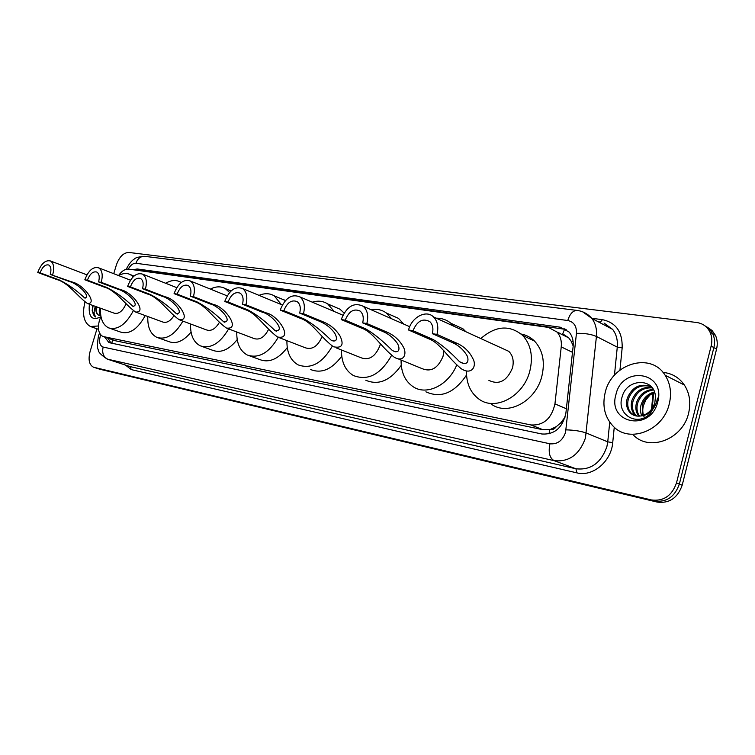 <?xml version="1.0" encoding="UTF-8"?>
<svg xmlns="http://www.w3.org/2000/svg" width="755" height="755" viewBox="0 0 755 755"><rect width="100%" height="100%" fill="white"/><g stroke="black" fill="none" stroke-linecap="round" stroke-linejoin="round"><path stroke-width="1.13" d="M100.934 316.468L99.443 320.375C97.376 328.557 98.528 333.927 102.888 336.475L530.973 424.961C543.609 425.603 551.594 418.572 554.944 403.878L561.239 346.885C561.795 340.93 560.427 336.013 557.124 332.106L548.366 327.396L128.69 269.12C125.141 268.846 121.763 270.988 118.544 275.537C122.857 273.187 126.793 272.866 130.341 274.603L133.21 276.774M556.378 426.594L549.838 429.689C552.396 430.076 554.566 429.038 556.378 426.594L560.776 422.819L565.165 416.986M559.946 333.153L558.945 333.012M573.168 345.969L571.176 341.232L568.741 337.881L562.739 333.833L564.806 328.642M103.426 336.655L115.713 340.835L542.902 429.708L549.527 429.623M104.785 337.126L108.862 342.525L109.73 342.779L541.948 434.012C554.604 434.71 562.588 427.755 565.891 413.127L573.12 346.536C573.649 340.741 572.318 335.918 569.128 332.058L560.182 327.189L137.212 268.969L133.125 269.733M110.985 343.053L107.927 338.202M113.731 273.688L116.402 264.882C119.365 256.785 123.509 252.642 128.831 252.453L696.62 322.489C702.782 323.395 707.265 326.632 710.049 332.219C711.974 336.475 712.342 341.081 711.135 346.054L676.489 482.945C671.922 495.799 663.56 501.471 651.414 499.952L93.526 367.223C89.213 364.891 88.052 359.739 90.034 351.745L96.999 328.793M707.312 327.17L712.078 330.52L715.466 335.371C717.382 339.599 717.75 344.186 716.561 349.131L682.19 485.21C677.641 497.989 669.317 503.613 657.199 502.084L100.037 369.299L654.311 501.027L94.035 367.374M682.19 485.21L679.349 484.087C674.791 496.894 666.448 502.547 654.311 501.027C666.448 502.547 674.791 496.894 679.349 484.087L713.862 347.602L679.349 484.087L676.489 482.945M704.604 325.584L709.379 328.935L712.767 333.795C714.692 338.042 715.051 342.638 713.862 347.602C715.051 342.638 714.692 338.042 712.767 333.795L709.379 328.935L704.604 325.584M137.769 270.384L140.307 270.205L566.174 329.444M100.037 369.299L96.819 368.28M98.424 325.971L90.421 326.509C83.805 322.668 81.993 314.495 84.975 301.981M100.49 308.285L100.575 313.986M99.556 307.889C98.905 311.504 99.311 314.08 100.764 315.637M96.716 306.86C95.97 311.334 96.697 314.155 98.924 315.326L99.084 315.392M100.783 315.637L98.839 315.297C96.376 313.986 95.404 311.079 95.923 306.577M100.783 316.836C91.978 321.139 88.184 316.94 89.401 304.218M92.686 305.407L92.157 310.984L95.819 317.024C93.724 315.043 93.563 311.485 95.347 306.37M100.424 309.644L100.188 311.655M96.933 306.945L96.404 310.409M93.139 305.567C91.959 311.57 92.846 315.392 95.819 317.024M37.75 272.48L40.109 272.848C42.422 266.855 45.291 264.241 48.726 265.005C51 266.534 51.51 269.667 50.255 274.424L71.876 281.936C83.512 284.248 98.178 304.01 87.476 303.519C77.237 296.309 68.403 282.625 56.852 279.548L37.75 272.48C41.157 263.655 45.385 259.814 50.443 260.966C53.765 263.212 54.511 267.817 52.68 274.801M40.109 272.848L59.23 279.926C67.884 284.163 76.359 290.175 84.664 297.961C91.657 297.177 78.086 283.55 69.441 281.549L50.255 274.424M87.476 303.529L114.099 313.146C118.743 314.307 122.744 311.173 126.104 303.727M133.361 310.692C125.877 324.612 117.638 330.341 108.645 327.887C102.784 324.924 100.066 318.374 100.49 308.229M145.234 315.581C137.797 329.086 129.633 334.597 120.743 332.125L109.815 328.302M84.834 279.784L87.42 280.19C89.892 273.82 93.025 271.111 96.819 272.055C99.254 273.725 99.839 277.01 98.575 281.917L101.236 282.332L120.724 289.712C132.578 292.034 147.574 313.004 135.589 312.032C124.603 304.265 115.959 290.288 104.228 287.089L84.834 279.784C88.467 270.403 93.082 266.43 98.669 267.846C102.236 270.309 103.086 275.141 101.236 282.332M87.42 280.19L106.832 287.504C115.468 291.826 124.131 298.074 132.823 306.247C140.826 305.784 126.802 291.288 118.054 289.288L98.575 281.917M135.589 312.032L162.561 321.941C166.487 323.31 170.262 321.262 173.895 315.798M182.899 321.12C174.877 334.795 166.157 340.194 156.766 337.325C150.424 334.04 147.433 327.104 147.791 316.515M191.043 332.096C183.607 341.1 176.264 344.289 169.007 341.666L158.314 337.872M165.694 283.276C170.96 280.143 175.764 279.68 180.105 281.898L181.172 282.559M127.604 286.419L130.407 286.853C133.031 280.133 136.419 277.34 140.562 278.482C143.139 280.294 143.79 283.71 142.516 288.731L145.404 289.184L165.1 296.781C177.151 299.093 192.393 321.215 179.152 319.714C167.516 311.428 159.069 297.243 147.225 293.931L127.604 286.419C131.464 276.509 136.457 272.413 142.563 274.131C146.328 276.802 147.272 281.813 145.404 289.184M130.407 286.853L150.047 294.384C158.635 298.763 167.44 305.218 176.453 313.75C185.456 313.627 171.045 298.31 162.202 296.319L142.516 288.731M179.152 319.724L206.398 329.888C211.089 331.502 215.411 329.01 219.346 322.413M228.633 328.906C220.054 343.497 210.588 349.14 200.254 345.828C193.488 342.223 190.251 334.946 190.543 323.97M237.202 339.59C229.048 349.773 220.847 353.331 212.589 350.273L202.227 346.536M210.39 289.089C215.836 286.305 220.79 286.136 225.254 288.561L229.586 292.478M174.075 293.629L177.132 294.101C179.935 286.966 183.607 284.097 188.165 285.494C190.883 287.466 191.6 291.015 190.307 296.149L193.459 296.63L213.335 304.454C225.566 306.747 241.043 330.218 226.33 328.019C213.995 319.139 205.813 304.803 193.884 301.358L174.075 293.629C178.208 283.106 183.625 278.897 190.335 280.992C194.299 283.908 195.337 289.118 193.459 296.63M177.132 294.101L196.951 301.849C205.454 306.275 214.382 312.947 223.735 321.857C233.918 322.215 219.092 305.907 210.173 303.954L190.307 296.149M226.321 328.029L253.793 338.466C259.493 340.392 264.429 337.343 268.62 329.312M278.227 337.334C269.007 352.981 258.672 358.87 247.234 354.992C240.033 351.018 236.541 343.355 236.768 331.992M287.268 347.602C278.312 359.182 269.101 363.155 259.635 359.531L249.811 355.935M259.041 295.365C264.646 293.025 269.724 293.195 274.282 295.866L281.304 304.576M282.342 299.235L285.541 300.443M224.745 301.481L228.076 302C231.105 294.384 235.135 291.439 240.156 293.176C243.006 295.337 243.78 299.027 242.487 304.237L245.932 304.775L265.939 312.825C278.378 315.071 294.016 340.137 277.557 337.013C264.533 327.443 256.672 313.032 244.695 309.446L224.745 301.481C229.209 290.25 235.145 285.937 242.553 288.542C246.696 291.732 247.819 297.14 245.932 304.775M228.076 302L248.046 309.984C256.426 314.439 265.449 321.328 275.113 330.652C286.721 331.653 271.46 314.184 262.485 312.277L242.487 304.237M279.671 337.834L305.199 347.744C312.23 350.065 317.874 346.29 322.159 336.428M332.332 346.139C322.385 363.249 310.975 369.488 298.121 364.873C290.477 360.465 286.74 352.387 286.909 340.647M341.741 356.162C331.879 369.421 321.488 373.876 310.56 369.506M312.287 302.17C318.006 300.414 323.159 301 327.736 303.944L334.229 311.513M334.456 306.832L339.939 309.182L344.091 313.014M280.209 310.088L283.871 310.654C287.183 302.462 291.628 299.461 297.215 301.651C300.15 304.029 300.971 307.851 299.688 313.108L303.472 313.693L323.536 321.998C330.643 324.971 336.183 329.709 340.137 336.211C344.167 344.978 341.911 348.489 333.361 346.753C319.667 336.4 312.211 322.026 300.254 318.289L280.209 310.088C285.097 297.998 291.656 293.601 299.895 296.894C304.161 300.414 305.35 306.011 303.472 313.693M283.871 310.654L303.916 318.874C312.117 323.348 321.186 330.445 331.124 340.184C338.523 343.506 337.013 335.55 333.578 331.681C329.916 327.142 325.301 323.706 319.752 321.394L299.688 313.108M336.258 347.904L361.126 357.785C369.252 360.654 375.556 356.511 380.02 345.375L380.435 343.629M391.59 355.36C380.794 374.442 368.053 381.162 353.387 375.528C345.318 370.601 341.345 362.079 341.468 349.98M401.245 365.307C390.354 380.643 378.548 385.626 365.816 380.265M370.96 309.673C376.698 308.653 381.822 309.748 386.315 312.976L391.628 318.761M391.005 315.061L398.489 318.374L403.812 324.121M341.184 319.544L345.224 320.167C348.904 311.258 353.878 308.229 360.135 311.088C363.089 313.712 363.938 317.647 362.674 322.876L366.845 323.527L386.871 332.077C394.11 335.201 399.621 340.203 403.397 347.111C407.162 353.538 403.953 362.825 394.318 357.285C380.058 346.054 373.074 331.907 361.239 328L341.184 319.544C346.639 306.388 353.972 301.962 363.202 306.266C367.477 310.135 368.685 315.892 366.845 323.527M345.224 320.167L365.269 328.642C373.225 333.078 382.257 340.382 392.383 350.537C400.678 354.765 399.98 346.375 396.535 342.26C392.949 337.457 388.344 333.842 382.709 331.417L362.674 322.876M398.432 358.965L422.139 368.657C431.19 372.309 438.183 368.119 443.109 356.105L443.864 350.622M456.69 365.061C448.564 385.107 426.896 395.724 413.514 386.975C405.105 381.417 400.962 372.441 401.075 360.05M466.524 375.027C454.434 393.015 440.892 398.602 425.886 391.807M436.258 318.185C441.798 318.091 446.686 319.799 450.914 323.291L453.793 326.198M452.453 323.999L462.994 328.831L465.873 331.728M408.54 329.992L413.004 330.681C417.232 320.847 422.875 317.864 429.925 321.724C432.766 324.622 433.568 328.614 432.351 333.682L436.975 334.399L456.86 343.223C464.24 346.517 469.685 351.858 473.196 359.257C476.83 366.279 471.658 375.641 461.05 368.6C446.516 356.417 440.052 342.789 428.491 338.702L408.54 329.992C411.711 317.147 426.216 309.399 433.53 316.94C437.607 321.205 438.759 327.028 436.975 334.399M413.004 330.681L432.955 339.42C440.58 343.761 449.452 351.198 459.568 361.73C468.827 367.279 469.525 358.502 466.014 354.029C462.56 348.885 457.974 345.035 452.245 342.487L432.351 333.682M488.9 380.378C499.055 385.21 506.916 381.048 512.494 367.902C514.108 360.975 512.862 355.454 508.776 351.339L502.443 348.442M480.803 338.551C495.705 325.669 509.663 324.631 522.668 335.437C530.878 344.478 533.285 356.284 529.878 370.856C523.781 396.281 495.299 411.532 479.01 399.159C470.516 392.874 466.335 383.512 466.458 371.054M521.186 334.04C526.329 334.993 530.784 337.362 534.568 341.128C542.779 350.112 545.214 361.815 541.863 376.226C535.861 401.377 507.53 416.382 491.25 404.085M669.279 403.897C663.39 430.425 630 443.506 613.777 426.82C604.887 417.808 602.018 406.407 605.17 392.628C611.371 363.778 650.659 351.434 665.146 375.263C670.421 383.625 671.799 393.166 669.279 403.897M662.984 372.394C671.988 373.291 679.123 377.509 684.389 385.041C689.645 393.28 691.052 402.651 688.598 413.174C682.898 439.165 649.876 451.839 633.719 435.38M651.216 386.664C640.684 383.889 633.115 387.853 628.509 398.555C626.933 404.227 627.773 409.031 631.048 412.957L634.228 415.41M651.405 386.777C640.476 382.861 632.454 386.607 627.339 398.008C625.763 403.689 626.603 408.493 629.868 412.428C632.643 415.401 636.22 416.581 640.599 415.986C647.733 414.523 652.49 410.012 654.868 402.462L655.415 397.3C655.472 377.491 627.065 378.01 622.309 396.328C615.636 414.344 637.144 427.434 650.319 413.495L656.841 402.056L657.511 398.111L656.595 402.104C653.349 410.833 648.016 415.458 640.599 415.986M652.339 387.9C643.147 387.391 636.758 391.666 633.162 400.716C631.595 406.369 632.445 411.145 635.71 415.061L636.739 416.062M652.027 387.494C642.486 386.522 635.804 390.741 632.001 400.178C630.434 405.831 631.284 410.616 634.549 414.542L636.087 415.948M653.622 389.948C645.912 390.93 640.627 395.233 637.767 402.859C636.333 407.842 636.909 412.268 639.504 416.128M653.302 389.372C645.214 390.033 639.655 394.346 636.616 402.321C635.115 407.653 635.842 412.268 638.787 416.165M654.727 392.723C648.639 394.714 644.506 398.8 642.326 404.982L642.609 415.552M654.481 391.949C647.979 393.723 643.543 397.894 641.193 404.454C639.995 408.436 640.193 412.202 641.788 415.76M615.948 394.525C622.243 365.118 666.184 371.781 657.747 401.877C650.697 432.313 607.029 423.564 615.948 394.525M644.591 417.94C642.731 414.325 642.307 410.324 643.307 405.954L645.902 399.773L650.319 394.676M562.739 422.904L560.776 422.819M112.476 339.759L111.9 343.242M140.487 270.224L140.194 270.715M573.073 341.288L571.176 341.232M549.838 429.689L548.989 433.88M115.713 340.835L103.794 336.749M572.488 352.33L561.239 346.885M566.373 408.757L554.944 403.878M542.902 429.708L530.973 424.961M100.708 334.88L100.255 336.173C98.829 342.081 99.792 345.714 103.133 347.064L549.933 443.78C557.369 444.497 562.579 440.684 565.561 432.332L576.452 333.342C576.735 326.132 573.847 321.857 567.769 320.516L135.928 263.278C133.078 263.165 130.53 265.09 128.274 269.073M582.652 311.824L591.873 318.431C595.553 323.385 597.073 329.397 596.431 336.456L585.446 437.985C579.434 454.699 568.996 462.258 554.123 460.654L107.172 359.087C100.802 354.784 97.867 351.67 98.358 349.744C97.159 348.753 97.187 344.195 98.443 336.088M614.259 427.255L612.72 442.628C611.314 461.541 592.562 477.103 576.914 472.866L131.276 369.601L130.087 366.6L108.078 359.361C103.492 357.209 101.84 353.104 103.133 347.064M549.933 443.78C548.196 452.415 549.593 458.04 554.123 460.654L575.933 468.78C590.693 470.422 601.008 463.06 606.878 446.696L607.747 441.854L586.342 433.04C580.888 431.114 574.111 430.057 566.014 429.859M131.276 369.601L125.5 365.118M107.701 359.257L130.087 366.6L575.933 468.78L576.914 472.866M591.76 318.289L602.377 319.658C615.995 322.564 622.592 331.974 622.167 347.895L619.959 370.063M651.414 499.952L657.199 502.084M711.135 346.054L716.561 349.131M576.452 333.342C584.455 333.134 591.118 334.172 596.431 336.456L617.279 347.13C617.873 340.194 616.335 334.286 612.654 329.397L604.038 323.046M612.72 442.628L607.747 441.854L609.729 422.177M614.447 375.235L617.279 347.13L622.167 347.895M599.734 321.989L598.253 321.8M600.48 322.102L602.377 319.658M567.769 320.516C569.846 313.844 572.951 310.484 577.103 310.428L577.348 310.465M135.928 263.278C137.655 258.54 140.581 256.228 144.696 256.332C138.665 256.785 135.136 257.738 134.097 259.21C131.634 260.626 129.001 263.986 126.198 269.29M100.132 334.106L99.547 333.059M140.307 270.205L137.212 268.969M563.23 328.727L560.182 327.189M651.518 409.323L653.018 393.308M69.441 281.549L71.876 281.936M56.852 279.548L59.23 279.926M118.054 289.288L120.724 289.712M104.228 287.089L106.832 287.504M162.202 296.319L165.1 296.781M147.225 293.931L150.047 294.384M210.173 303.954L213.335 304.454M193.884 301.358L196.951 301.849M262.485 312.277L265.939 312.825M244.695 309.446L248.046 309.984M319.752 321.394L323.536 321.998M300.254 318.289L303.916 318.874M382.709 331.417L386.871 332.077M361.239 328L365.269 328.642M452.245 342.487L456.86 343.223M428.491 338.702L432.955 339.42M568.741 337.881L557.124 332.106M109.371 342.695L108.862 342.525M93.809 367.317L96.536 368.185M710.049 332.219L715.466 335.371M144.696 256.332L577.103 310.428C582.973 311.211 587.9 313.882 591.873 318.431L612.654 329.397M600.14 322.121L598.441 321.894M98.49 335.928L99.358 333.521M653.632 393.072L652.207 408.361M91.251 326.802L98.518 329.322M130.341 274.603L134.012 276.037M50.443 260.966L86.938 274.848M84.664 297.961L85.192 298.159M180.105 281.898L181.37 282.408M98.669 267.846L130.464 280.18M132.823 306.247L133.522 306.511M225.254 288.561L231.077 290.939M142.563 274.131L176.745 287.646M176.453 313.75L177.349 314.089M274.282 295.866L285.456 300.537M190.335 280.992L227.17 295.866M223.735 321.857L224.905 322.309M327.736 303.944L339.939 309.182M242.553 288.542L282.304 304.992M275.113 330.652L276.679 331.266M386.315 312.976L398.489 318.374M299.895 296.894L342.874 315.184M331.124 340.184L333.276 341.052M450.914 323.291L462.994 328.831M363.202 306.266L409.701 326.707M392.383 350.537L395.431 351.802M522.668 335.437L534.568 341.128M433.53 316.94L508.776 351.339M459.568 361.73L464.08 363.665M629.868 412.428L631.048 412.957M634.549 414.542L635.71 415.061M665.146 375.263L684.389 385.041"/></g></svg>
